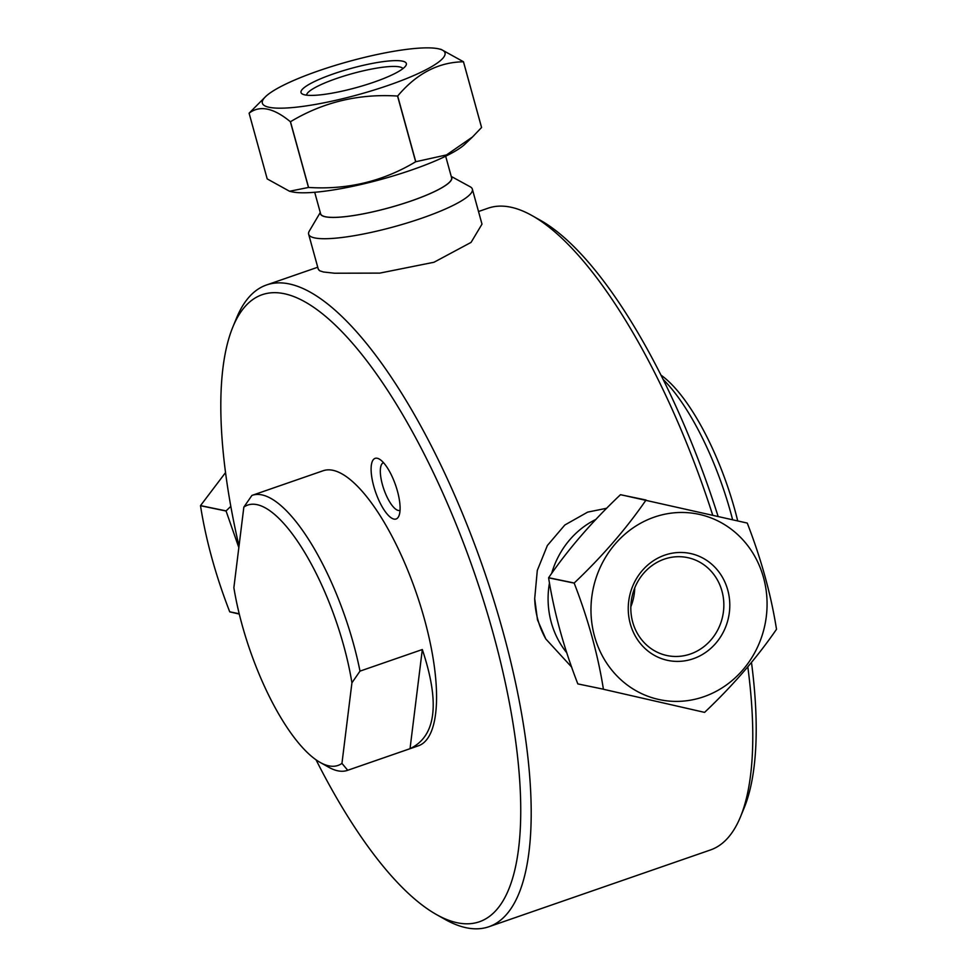 <?xml version="1.0" encoding="UTF-8"?>
<svg xmlns="http://www.w3.org/2000/svg" width="977" height="977" viewBox="0 0 977 977"><rect width="100%" height="100%" fill="white"/><g stroke="black" fill="none" stroke-linecap="round" stroke-linejoin="round"><path stroke-width="1.47" d="M634.732 587.971A50.047 46.359 -78.3 0 1 630.837 606.741M595.982 519.361A84.901 78.636 101.7 0 0 551.663 573.426M549.477 582.89A84.901 78.636 101.7 0 0 566.855 652.892M571.667 667.096L545.813 638.97A84.901 78.636 -78.3 0 1 534.7 598.583L537.301 570.421L547.364 545.508L564.84 524.991L587.665 512.119L606.729 508.248M603.493 689.286L704.527 712.367L603.493 689.286A112.001 103.745 -78.3 0 1 603.407 689.2L577.822 683.9C563.79 647.653 554.044 612.298 548.61 577.834A112.001 103.745 -78.3 0 1 548.634 577.712C568.272 549.159 592.221 521.486 620.456 494.716L646.041 500.016C626.404 528.569 602.455 556.231 574.22 583L548.634 577.712M704.527 712.367A112.001 103.745 -78.3 0 0 704.649 712.318C732.884 685.549 756.833 657.887 776.471 629.335A112.001 103.745 -78.3 0 0 776.495 629.212C771.061 594.749 761.315 559.394 747.283 523.147A112.001 103.745 -78.3 0 0 747.197 523.061L620.578 494.68A112.001 103.745 -78.3 0 0 620.517 494.704A112.001 103.745 -78.3 0 0 620.456 494.716M548.61 577.834L574.183 583.122A112.001 103.745 -78.3 0 1 574.22 583M574.183 583.122C588.227 619.369 597.961 654.737 603.407 689.2M690.397 654.016A50.047 46.359 -78.3 0 1 667.181 655.579A50.047 46.359 -78.3 0 1 631.936 597.179A50.047 46.359 -78.3 0 1 687.478 557.586A50.047 46.359 -78.3 0 1 723.823 603.444A50.047 46.359 -78.3 0 1 690.397 654.016M693.291 658.718A54.627 50.596 101.7 0 0 714.089 566.416A54.627 50.596 101.7 0 0 629.689 595.665A54.627 50.596 101.7 0 0 693.291 658.718M654.285 517.126A94.732 87.747 -78.3 0 1 764.576 626.477A94.732 87.747 -78.3 0 1 618.209 677.195A94.732 87.747 -78.3 0 1 654.285 517.126M545.813 638.97L537.484 619.87L534.7 598.583M320.273 212.51L309.306 231.073A84.901 15.473 -15.4 0 0 308.647 234.224A84.901 15.473 -15.4 0 0 421.832 218.176A84.901 15.473 -15.4 0 0 472.355 189.135A84.901 15.473 -15.4 0 0 470.169 186.766L451.24 176.434M472.355 189.135L481.991 224.136L471.073 242.394L433.971 262.263L379.809 273.108L334.549 273.218L323.497 271.997L319.845 270.837L318.294 269.225L308.647 234.224M320.041 270.934A84.901 15.473 164.6 0 1 318.832 269.957M265.707 96.503A94.732 17.268 164.6 0 1 349.094 61.38A94.732 17.268 164.6 0 1 438.71 48.85A94.732 17.268 164.6 0 1 388.638 85.255A94.732 17.268 164.6 0 1 292.856 107.531A94.732 17.268 164.6 0 1 265.707 96.503L249.111 113.161A112.001 20.407 164.6 0 0 249.098 113.185C259.809 104.991 273.572 107.849 290.377 121.734L308.488 187.462L289.546 191.26L267.197 178.901L249.098 113.185M290.474 121.722C323.131 102.121 358.828 93.56 397.554 96.051L415.665 161.767C383.008 181.368 347.311 189.929 308.573 187.45L290.474 121.722A112.001 20.407 164.6 0 1 290.377 121.734M397.676 96.015C416.556 73.556 438.49 62.149 463.464 61.783L481.563 127.499L472.489 136.975L446.526 154.916L415.775 161.73L397.676 96.015A112.001 20.407 164.6 0 1 397.615 96.027A112.001 20.407 164.6 0 1 397.554 96.051M472.489 136.975L464.967 144.156A94.732 17.268 164.6 0 1 411.952 169.876A94.732 17.268 164.6 0 1 291.964 191.81L289.546 191.26M463.464 61.783A112.001 20.407 164.6 0 0 463.477 61.759L481.576 127.474A112.001 20.407 164.6 0 1 481.563 127.499M463.477 61.759L441.128 49.4L438.71 48.85M306.57 95.172A50.047 9.123 164.6 0 1 336.418 78.539A50.047 9.123 164.6 0 1 402.927 68.622M333.523 73.849A54.627 9.953 -15.4 0 0 302.418 94.048A54.627 9.953 -15.4 0 0 356.324 87.612A54.627 9.953 -15.4 0 0 405.919 65.544A54.627 9.953 -15.4 0 0 385.903 61.295A54.627 9.953 -15.4 0 0 333.523 73.849M451.362 176.861A68.097 12.408 164.6 0 1 411.232 200.957A68.097 12.408 164.6 0 1 320.395 212.937M445.671 156.21L451.594 177.716A67.914 12.371 164.6 0 1 411.17 200.944A67.914 12.371 164.6 0 1 320.627 213.792L314.704 192.274M239.292 614.069L229.803 611.883L239.231 613.837M239.206 613.764L229.717 611.797C215.685 575.551 205.939 540.196 200.505 505.72L226.078 511.02L238.84 547.608M230.804 506.355L226.114 510.898L200.529 505.597L225.528 472.599M410.035 748.687L347.727 770.279L341.95 763.391L351.928 682.813L360 671.126L422.32 649.534C440.175 703.159 436.084 736.206 410.035 748.687L422.32 649.534M360 671.126A145.536 48.007 -109.1 0 0 353.527 643.977A145.536 48.007 -109.1 0 0 252.164 495.339A145.536 48.007 -109.1 0 0 251.919 495.424L243.847 507.112A137.781 45.443 70.9 0 1 303.407 550.344A137.781 45.443 70.9 0 1 351.928 682.813M243.847 507.112L233.869 587.678A137.781 45.443 70.9 0 0 320.163 762.426L328.626 767.189A145.536 48.007 -109.1 0 0 347.482 770.364A145.536 48.007 -109.1 0 0 347.727 770.279M341.95 763.391A137.781 45.443 70.9 0 1 320.163 762.426M252.164 495.339L323.143 470.743A145.536 48.007 70.9 0 1 424.494 619.381A145.536 48.007 70.9 0 1 418.449 745.781L347.482 770.364M718.083 516.357A331.838 109.448 -109.1 0 0 540.537 220.375L532.074 215.612A339.593 112.013 70.9 0 1 712.697 515.111M747.796 666.754A339.593 112.013 70.9 0 1 740.444 816.919L744.144 807.942A331.838 109.448 -109.1 0 0 751.472 662.345M383.521 462.695A25.231 8.317 -109.1 0 0 383.46 462.707A25.231 8.317 -109.1 0 0 383.094 486.949A25.231 8.317 -109.1 0 0 398.311 510.458A25.231 8.317 -109.1 0 0 399.984 510.385A25.231 8.317 -109.1 0 0 400.033 510.36M393.975 519.092A32.082 10.588 70.9 0 1 373.116 483.749A32.082 10.588 70.9 0 1 379.247 459.056A32.082 10.588 70.9 0 1 395.6 485.203A32.082 10.588 70.9 0 1 398.934 515.868A32.082 10.588 70.9 0 1 393.975 519.092M663.041 379.296A145.536 48.007 70.9 0 1 730.881 513.206A145.536 48.007 70.9 0 1 732.603 519.691M737.708 520.875A137.781 45.443 -109.1 0 0 734.936 510.214A137.781 45.443 -109.1 0 0 660.953 375.119M740.444 816.919A339.593 112.013 70.9 0 1 710.474 849.953L488.915 926.733A339.593 112.013 -109.1 0 0 503.033 631.814A339.593 112.013 -109.1 0 0 266.526 284.979A339.593 112.013 -109.1 0 0 236.556 318.013L232.856 327.002A331.838 109.448 70.9 0 1 354.92 346.078A331.838 109.448 70.9 0 1 493.238 633.621A331.838 109.448 70.9 0 1 436.463 914.557A331.838 109.448 70.9 0 1 316.047 759.813M478.51 211.52L488.085 208.199A339.593 112.013 70.9 0 1 532.074 215.612M436.463 914.557L444.926 919.333A339.593 112.013 -109.1 0 0 488.915 926.733M239.023 546.131A331.838 109.448 70.9 0 1 232.856 327.002M266.526 284.979L317.745 267.234"/></g></svg>
